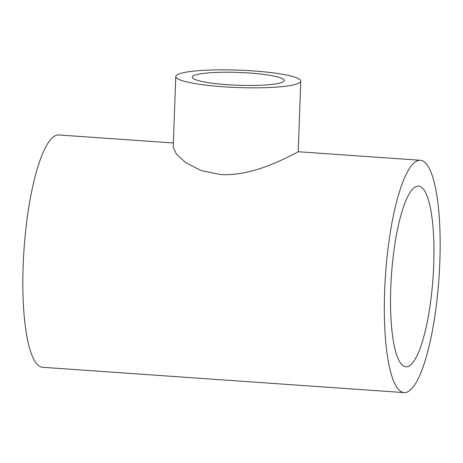 <?xml version="1.0" encoding="UTF-8"?>
<svg xmlns="http://www.w3.org/2000/svg" width="463" height="463" viewBox="0 0 463 463"><rect width="100%" height="100%" fill="white"/><g stroke="black" fill="none" stroke-linecap="round" stroke-linejoin="round"><path stroke-width="0.69" d="M404.106 392.607A116.45 26.785 -86 0 1 384.631 291.221A116.45 26.785 -86 0 1 420.375 160.279A116.45 26.785 -86 0 1 439.85 261.67A116.45 26.785 -86 0 1 404.106 392.607L42.625 367.298A116.45 26.785 -86 0 1 23.15 265.907A116.45 26.785 -86 0 1 58.894 134.964L173.353 142.98M300.776 81.135L298.189 151.742L296.436 152.802C288.721 156.425 253.058 176.82 220.238 174.516L201.087 170.534L185.935 162.791L176.513 154.306L173.197 147.159L175.784 76.551A62.54 8.71 -177.9 0 1 177.572 74.589A62.54 8.71 -177.9 0 1 245.905 70.463A62.54 8.71 -177.9 0 1 300.776 81.135A62.54 8.71 -177.9 0 1 298.994 83.091A62.54 8.71 -177.9 0 1 230.655 87.218A62.54 8.71 -177.9 0 1 175.784 76.551M408.956 366.071A90.574 20.835 -86 0 1 405.912 366.794A90.574 20.835 -86 0 1 391.056 281.475A90.574 20.835 -86 0 1 415.525 186.815A90.574 20.835 -86 0 1 418.569 186.091A90.574 20.835 -86 0 1 433.426 271.411A90.574 20.835 -86 0 1 408.956 366.071M282.945 81.968A46.005 6.407 -177.9 0 1 232.675 85.007A46.005 6.407 -177.9 0 1 192.307 77.153A46.005 6.407 -177.9 0 1 193.621 75.712A46.005 6.407 -177.9 0 1 243.891 72.679A46.005 6.407 -177.9 0 1 284.253 80.527A46.005 6.407 -177.9 0 1 282.945 81.968M420.375 160.279L298.189 151.725"/></g></svg>
